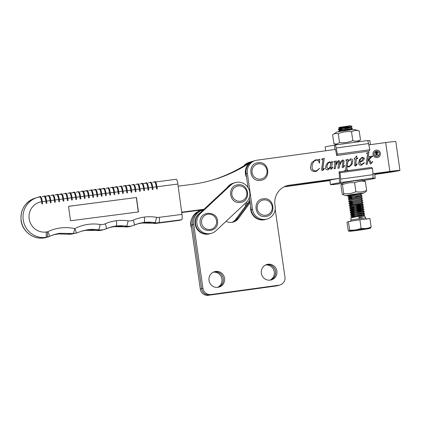 <?xml version="1.0" encoding="UTF-8"?>
<svg xmlns="http://www.w3.org/2000/svg" width="421" height="421" viewBox="0 0 421 421"><rect width="100%" height="100%" fill="white"/><g stroke="black" fill="none" stroke-linecap="round" stroke-linejoin="round"><path stroke-width="0.63" d="M203.538 209.711L181.756 212.537M211.337 180.383A145.871 142.682 73.8 0 0 247.89 163.332A11.672 11.414 -106.2 0 1 251.174 161.759L253.505 161.08A11.672 11.414 -106.2 0 1 253.516 161.08M204.001 209.274L181.704 212.168M243.764 165.937A11.672 11.414 -106.2 0 1 249.285 162.311L250.595 161.927A11.672 11.414 -106.2 0 0 246.059 164.516A11.672 11.414 -106.2 0 1 250.595 161.927L251.169 161.759A11.672 11.414 -106.2 0 0 247.89 163.332L250.221 162.653A11.672 11.414 -106.2 0 1 253.505 161.08L255.4 160.533A11.672 11.414 -106.2 0 1 256.999 160.19L335.505 149.434M250.221 162.653A145.871 142.682 -106.2 0 1 212.505 180.046A145.871 142.682 -106.2 0 1 191.497 184.435L178.157 186.166M356.913 230.461A10.714 0.321 171.8 0 0 370.401 228.235A10.714 0.321 171.8 0 0 362.713 229.008A10.714 0.321 171.8 0 0 349.23 231.271A10.714 0.321 171.8 0 0 356.913 230.461M349.23 231.271L348.214 230.645L346.999 222.146L348.42 221.567L359.887 219.773L361.102 228.271L362.913 228.492C365.754 228.724 368.501 228.245 371.154 227.056L370.401 228.235M338.763 128.005L339.242 127.363L350.788 125.705L338.763 128.005L350.235 126.953M347.814 126.289L343.247 126.958M362.318 217.304L359.039 217.978L358.781 216.173L350.814 217.967L351.04 219.946L365.481 217.873L365.339 216.873M359.887 219.773L369.938 218.557L371.154 227.056M348.798 231.14L349.635 230.061C353.577 230.498 357.403 229.898 361.102 228.271M348.42 221.567L349.635 230.061M353.103 206.043L361.902 205.29L363.339 204.169L361.644 203.485L363.081 202.364L349.114 205.274L352.587 205.274L363.339 204.164L349.372 207.079L352.845 207.074L363.602 205.969L349.63 208.884L353.103 208.879L363.86 207.774L349.888 210.689L353.361 210.684L364.118 209.579L350.188 212.437L353.619 212.489L364.375 211.384L350.446 214.242L353.882 214.294L364.633 213.184L350.704 216.047L354.14 216.099L364.891 214.989L358.781 216.173M358.745 216.084L350.967 217.852L352.398 216.72L354.656 216.868M351.735 129.794L351.046 129.521L352.477 128.394L350.782 127.71L352.098 126.684L350.425 126.921L351.688 126.379L350.525 125.911L339.726 128.321L342.394 128.442L350.782 127.71L339.984 130.126L342.652 130.247L351.04 129.515L345.462 130.621M348.672 126.305L347.857 126.332M350.425 126.921L338.289 129.447L342.126 129.468M352.477 128.394L342.078 130.305L338.547 131.252L340.305 131.415M347.878 196.318L349.572 196.996L352.224 196.996L360.613 196.27L362.049 195.144L360.355 194.47L361.786 193.344L347.862 196.202L351.698 196.218M362.049 195.144L348.12 198.007L351.956 198.023M363.081 202.359L361.386 201.685L362.823 200.559L361.129 199.886L362.565 198.754L360.871 198.075L362.307 196.949L348.377 199.812L350.093 200.606M362.565 198.754L348.635 201.612L352.472 201.633M362.823 200.559L348.893 203.417L352.735 203.432M365.149 216.794L363.455 216.12L364.891 214.989L363.197 214.315L364.633 213.189L362.939 212.51L364.375 211.384L362.681 210.7L364.118 209.579L362.423 208.9L363.86 207.774L362.165 207.095L363.602 205.969L361.907 205.29L351.109 207.7L353.777 207.821L362.165 207.095L351.367 209.505L354.035 209.626L362.423 208.9L351.624 211.31L354.293 211.431L362.681 210.7L351.882 213.11L354.14 213.263M349.483 194.97L351.551 195.223M360.355 194.47L352.282 196.086L349.556 196.875L348.12 198.007M362.307 196.949L360.613 196.27L349.814 198.68L352.072 198.828M360.871 198.08L352.803 199.696L350.072 200.485L348.635 201.612M361.129 199.886L350.33 202.29L352.587 202.438M361.386 201.685L350.588 204.09L352.845 204.243M361.644 203.49L353.577 205.106L350.867 206.016L349.172 205.337M362.939 212.51L352.14 214.915L354.398 215.068M363.197 214.315L352.398 216.72M363.455 216.12L359.176 216.962M347.809 126.289L350.525 125.916M61.876 194.113A5.105 1.047 -97.4 0 1 63.55 198.875L63.855 201.043L63.139 201.138L62.845 198.97L59.303 199.428L59.608 201.596L58.893 201.691L59.608 201.596M59.598 201.591L59.303 199.428A5.105 1.047 82.6 0 0 57.63 194.665M67.813 200.522L68.102 200.491L67.797 198.328L68.102 200.491L67.386 200.585L67.813 200.522M75.88 199.486L76.596 199.391L75.88 199.486L75.585 197.317L72.054 197.775L72.349 199.938L71.633 200.038L71.338 197.87L67.807 198.328A5.105 1.047 82.6 0 0 66.123 193.56M50.825 202.722L50.399 202.79L50.825 202.722M51.104 202.696L50.809 200.533L51.115 202.696M54.646 202.238L55.361 202.143L54.646 202.238L54.351 200.075L50.82 200.533A5.105 1.047 82.6 0 0 49.136 195.765M53.383 195.212A5.105 1.047 -97.4 0 1 55.056 199.975L55.351 202.143L55.067 199.975L54.351 200.075A5.105 1.047 82.6 0 0 52.672 195.307A5.105 1.047 82.6 0 0 52.641 195.312L52.672 195.307M50.399 202.79L50.104 200.622L46.573 201.08L46.868 203.248L46.152 203.343L45.857 201.175L42.326 201.633M42.61 203.801L41.905 203.89L42.621 203.796L42.316 201.633L42.621 203.796M84.8 198.317L85.089 198.286L84.789 196.123L85.089 198.286L84.374 198.38L84.8 198.317M92.867 197.281L93.583 197.186L92.867 197.281L92.573 195.112L89.041 195.57L89.336 197.738L88.621 197.833L88.326 195.665L84.505 196.149L84.079 196.218L84.374 198.38M82.405 191.45A5.105 1.047 -97.4 0 0 82.369 191.455L82.405 191.45A5.105 1.047 -97.4 0 1 84.079 196.218L80.548 196.675L80.843 198.838L80.127 198.933L79.832 196.765L76.29 197.228L76.59 199.391L76.301 197.223L75.585 197.317A5.105 1.047 -97.4 0 0 73.907 192.55A5.105 1.047 -97.4 0 0 73.875 192.56A0.363 0.358 -106.2 0 1 74.18 192.15M118.354 193.976L119.064 193.881L118.354 193.976L118.054 191.808L114.523 192.265L114.817 194.434L114.102 194.528L113.807 192.36L110.27 192.818L110.565 194.986L110.27 192.818A5.105 1.047 82.6 0 0 108.592 188.05M110.286 195.012L109.855 195.076L110.286 195.012M119.064 193.881L118.764 191.718L119.064 193.881M122.6 193.423L123.311 193.328L122.6 193.423L122.3 191.255L118.769 191.713A5.105 1.047 82.6 0 0 117.085 186.95M126.847 192.876L127.563 192.776L126.847 192.876L126.547 190.708L123.016 191.16L123.306 193.328L123.016 191.16A5.105 1.047 -97.4 0 0 121.332 186.398M101.787 196.112L102.077 196.086L101.777 193.918L102.077 196.086L101.361 196.181L101.787 196.112M104.345 188.603A5.105 1.047 -97.4 0 1 106.024 193.365L106.324 195.533L105.608 195.628L105.313 193.46L101.782 193.918A5.105 1.047 82.6 0 0 100.098 189.155M101.361 196.181L101.066 194.013L97.535 194.47L97.83 196.633L97.114 196.728L96.819 194.565L93.283 195.023L93.583 197.186M93.578 197.186L93.283 195.023A5.105 1.047 82.6 0 0 91.604 190.255M136.046 191.681L135.341 191.771L136.057 191.676L135.751 189.513L136.057 191.676M143.835 190.671L144.55 190.576L143.835 190.671L143.54 188.503L140.004 188.961L140.304 191.123L139.588 191.218L139.293 189.055L135.757 189.513A5.105 1.047 82.6 0 0 134.078 184.745M135.341 191.771L135.046 189.603L131.51 190.06L131.81 192.229L131.094 192.323L130.794 190.155L127.258 190.613L127.552 192.776L127.263 190.613L126.547 190.708A5.105 1.047 -97.4 0 0 124.874 185.94A5.105 1.047 -97.4 0 0 124.842 185.945A0.363 0.358 -106.2 0 1 125.148 185.54M129.826 185.298A5.105 1.047 -97.4 0 1 131.505 190.06L131.799 192.223M146.108 183.182L142.808 183.614L146.076 183.193A5.105 1.047 82.6 0 1 146.108 183.182A5.105 1.047 82.6 0 1 147.787 187.95L148.502 187.855L148.797 190.024L148.081 190.118L147.787 187.95L144.245 188.413L144.54 190.571M152.755 189.503L153.044 189.471L152.749 187.303L153.044 189.471L152.328 189.566L152.755 189.503M155.312 181.993A5.105 1.047 -97.4 0 1 156.986 186.756L157.291 188.924L156.575 189.018L156.28 186.85L152.749 187.308M63.845 201.043L63.139 201.138M56.919 194.755A5.105 1.047 -97.4 0 0 56.888 194.76L56.919 194.755A5.105 1.047 -97.4 0 1 58.598 199.522L58.893 201.691M44.889 196.318A5.105 1.047 -97.4 0 1 46.563 201.08L46.868 203.248L46.152 203.343M40.642 196.865A5.105 1.047 82.6 0 1 42.316 201.627L41.611 201.727A15.314 14.982 73.8 0 0 29.165 218.778A15.314 14.982 73.8 0 0 46.099 232.018A5.105 1.047 82.6 0 1 45.768 237.37A20.424 19.976 -106.2 0 1 23.192 219.715A20.424 19.976 -106.2 0 1 37.311 197.533L39.9 196.97C40.558 197.086 41.126 198.67 41.611 201.727L41.905 203.89M176.194 179.283L155.549 181.961L176.157 179.288A5.105 1.047 82.6 0 1 176.194 179.283A5.105 1.047 82.6 0 1 177.867 184.051L182.004 214.384A5.105 1.047 82.6 0 1 181.677 219.736L158.854 222.698A14.588 14.267 -106.2 0 1 154.733 222.625A37.79 36.964 73.8 0 0 144.014 222.43L141.977 223.019A37.79 36.964 -106.2 0 1 152.691 223.214L154.733 222.625A5.105 0.958 -80.5 0 0 156.507 217.299A9.483 9.273 73.8 0 0 159.185 217.347L182.004 214.384M157.28 188.924L156.575 189.018M150.355 182.635A5.105 1.047 -97.4 0 0 150.323 182.64L150.355 182.635A5.105 1.047 -97.4 0 1 152.034 187.403L152.328 189.566M146.382 182.782A0.363 0.358 73.8 0 0 146.329 182.793C146.829 183.014 147.287 181.688 148.502 187.855L148.797 190.024L148.081 190.118M138.325 184.193A5.105 1.047 -97.4 0 1 139.998 188.955L140.304 191.123L139.588 191.218M131.799 192.229L131.094 192.323M114.812 194.434L114.102 194.528M107.887 188.145A5.105 1.047 -97.4 0 0 107.855 188.15L107.887 188.145A5.105 1.047 -97.4 0 1 109.56 192.913L109.855 195.076M106.024 193.371L106.324 195.533L105.608 195.628M95.851 189.703A5.105 1.047 -97.4 0 1 97.53 194.465L97.83 196.633L97.114 196.728M87.358 190.808A5.105 1.047 -97.4 0 1 89.031 195.57L89.336 197.738L88.621 197.833M80.537 196.675L80.843 198.838L80.127 198.933M72.344 199.943L71.633 200.038M65.413 193.655A5.105 1.047 -97.4 0 0 65.381 193.66L65.413 193.655A5.105 1.047 -97.4 0 1 67.092 198.417L67.386 200.585M138.451 211.952L70.496 220.767L68.528 206.322L136.483 197.502L138.451 211.952M61.166 194.202L57.866 194.634L61.134 194.213A5.105 1.047 82.6 0 1 61.166 194.202A5.105 1.047 82.6 0 1 62.845 198.97L63.56 198.875L63.855 201.043M69.66 193.102L69.628 193.107A5.105 1.047 82.6 0 1 69.66 193.102A5.105 1.047 82.6 0 1 71.338 197.87L72.054 197.775A5.105 1.047 -97.4 0 0 70.37 193.013M46.51 196.107A0.363 0.358 -106.2 0 1 46.605 196.06L48.647 195.47C49.383 195.007 50.11 196.696 50.82 200.528L50.104 200.622A5.105 1.047 -97.4 0 0 48.426 195.854A5.105 1.047 -97.4 0 0 48.394 195.865A0.363 0.358 -106.2 0 1 48.699 195.455M44.147 196.412A5.105 1.047 82.6 0 1 44.179 196.407A5.105 1.047 82.6 0 1 45.857 201.175L46.573 201.08C45.357 194.907 44.9 196.239 44.4 196.018A0.363 0.358 73.8 0 0 44.147 196.412L44.179 196.407M83.111 191.355A5.105 1.047 82.6 0 1 84.784 196.118M86.615 190.908A5.105 1.047 82.6 0 1 86.652 190.897A5.105 1.047 82.6 0 1 88.326 195.665L89.041 195.57C87.831 189.397 87.368 190.729 86.868 190.508A0.363 0.358 73.8 0 0 86.615 190.902L83.347 191.329L86.652 190.897M78.153 192.002L78.122 192.008A5.105 1.047 82.6 0 1 78.153 192.002A5.105 1.047 82.6 0 1 79.832 196.765L80.548 196.67A5.105 1.047 -97.4 0 0 78.864 191.908M88.978 190.597A0.363 0.358 -106.2 0 1 89.078 190.55L91.115 189.96C91.857 189.497 92.578 191.187 93.288 195.018L92.573 195.112A5.105 1.047 -97.4 0 0 90.899 190.35A5.105 1.047 -97.4 0 0 90.862 190.355A0.363 0.358 -106.2 0 1 91.168 189.945M74.617 192.46A5.105 1.047 82.6 0 1 76.29 197.223M112.133 187.592L112.102 187.598A5.105 1.047 82.6 0 1 112.133 187.592A5.105 1.047 82.6 0 1 113.807 192.36L114.523 192.265A5.105 1.047 -97.4 0 0 112.839 187.503M114.465 187.292A0.363 0.358 -106.2 0 1 114.559 187.245L116.601 186.65C117.338 186.193 118.064 187.882 118.769 191.713L118.054 191.808A5.105 1.047 -97.4 0 0 116.38 187.04A5.105 1.047 -97.4 0 0 116.349 187.05A0.363 0.358 -106.2 0 1 116.649 186.64M120.595 186.498A5.105 1.047 82.6 0 1 120.627 186.492A5.105 1.047 82.6 0 1 122.3 191.255L123.016 191.16C121.806 184.993 121.343 186.319 120.848 186.103A0.363 0.358 73.8 0 0 120.595 186.492L120.627 186.492M103.64 188.692L100.335 189.124L103.603 188.703A5.105 1.047 82.6 0 1 103.64 188.692A5.105 1.047 82.6 0 1 105.313 193.46L106.029 193.365C104.818 187.198 104.355 188.524 103.855 188.303A0.363 0.358 73.8 0 0 103.603 188.697M97.477 189.492A0.363 0.358 -106.2 0 1 97.572 189.45L99.609 188.855C100.351 188.398 101.072 190.087 101.782 193.918L101.066 194.013A5.105 1.047 -97.4 0 0 99.393 189.245A5.105 1.047 -97.4 0 0 99.356 189.25A0.363 0.358 -106.2 0 1 99.661 188.845M95.109 189.803A5.105 1.047 82.6 0 1 95.146 189.797A5.105 1.047 82.6 0 1 96.819 194.565L97.535 194.47C96.325 188.298 95.862 189.624 95.362 189.408A0.363 0.358 73.8 0 0 95.109 189.803L91.846 190.229M137.583 184.293A5.105 1.047 82.6 0 1 137.614 184.287A5.105 1.047 82.6 0 1 139.293 189.055L140.004 188.961C138.793 182.788 138.335 184.114 137.835 183.898A0.363 0.358 73.8 0 0 137.583 184.293L137.614 184.287M131.452 185.087A0.363 0.358 -106.2 0 1 131.547 185.04L133.589 184.451C134.325 183.993 135.052 185.677 135.757 189.508L135.046 189.603A5.105 1.047 -97.4 0 0 133.368 184.84A5.105 1.047 -97.4 0 0 133.336 184.845A0.363 0.358 -106.2 0 1 133.641 184.435M142.572 183.645A5.105 1.047 82.6 0 1 144.245 188.408L143.54 188.503A5.105 1.047 -97.4 0 0 141.861 183.735A5.105 1.047 -97.4 0 0 141.83 183.74A0.363 0.358 -106.2 0 1 142.135 183.335M129.089 185.398A5.105 1.047 82.6 0 1 129.121 185.387A5.105 1.047 82.6 0 1 130.794 190.155L131.51 190.06C130.299 183.888 129.842 185.219 129.342 184.998A0.363 0.358 73.8 0 0 129.089 185.393L125.821 185.819L129.121 185.387M125.579 185.845A5.105 1.047 82.6 0 1 127.258 190.608M148.492 187.855A5.105 1.047 -97.4 0 0 146.818 183.093M151.065 182.54A5.105 1.047 82.6 0 1 152.739 187.303L148.502 187.861M154.602 182.083L154.57 182.088A5.105 1.047 82.6 0 1 154.602 182.083A5.105 1.047 82.6 0 1 156.28 186.85L156.996 186.756L157.291 188.924M156.749 223.298A5.105 1.047 -97.4 0 0 156.78 223.298L152.602 223.219A5.105 0.958 -80.5 0 0 152.691 223.214A14.588 14.267 73.8 0 0 156.817 223.293L179.635 220.33L181.677 219.736M81.595 231.14L86.052 230.276A37.79 36.964 -106.2 0 1 96.346 230.398L98.382 229.808A37.79 36.964 73.8 0 0 88.089 229.682L82.679 230.803L76.285 233.092L73.149 233.497L60.129 233.313A37.79 36.964 73.8 0 0 54.641 234.455A37.79 36.964 73.8 0 0 49.068 236.586A7.294 7.136 -106.2 0 1 46.941 237.218L43.731 237.96A5.105 1.047 82.6 0 1 43.7 237.97L44.868 237.818A5.105 1.047 82.6 0 1 44.837 237.818M59.992 233.713L53.63 234.765A37.79 36.964 -106.2 0 1 58.087 233.902L70.412 234.292L76.285 233.092A5.105 1.042 62.5 0 0 74.775 228.629A42.895 41.958 -106.2 0 1 100.098 224.472A9.483 9.273 73.8 0 0 105.145 223.819A42.895 41.958 -106.2 0 1 116.38 220.704A5.105 1.047 82.5 0 1 116.054 226.056L114.017 226.651A37.79 36.964 -106.2 0 1 124.306 226.772L126.342 226.182A37.79 36.964 73.8 0 0 116.054 226.056A5.105 4.994 -106.2 0 1 116.049 226.056A37.79 36.964 73.8 0 0 110.56 227.198A37.79 36.964 73.8 0 0 106.145 228.798A14.588 14.267 -106.2 0 1 104.44 229.419A14.588 14.267 -106.2 0 1 98.382 229.808A5.105 0.963 98.8 0 0 100.098 224.472M113.97 226.656L109.549 227.508A37.79 36.964 -106.2 0 1 114.007 226.651L116.043 226.056A5.105 1.047 82.7 0 0 116.38 220.704A42.895 41.958 -106.2 0 1 128.058 220.846A9.483 9.273 73.8 0 0 133.104 220.188A42.895 41.958 -106.2 0 1 144.34 217.078A5.105 1.047 82.5 0 1 144.014 222.43A37.79 36.964 73.8 0 0 138.52 223.572A37.79 36.964 73.8 0 0 134.157 225.151M73.149 233.497A5.105 0.937 -77.4 0 0 74.775 228.629A42.895 41.958 -106.2 0 0 47.91 231.676A5.105 1.047 64.3 0 1 49.104 236.576A5.105 1.047 64.3 0 1 49.068 236.586M156.507 217.299A42.895 41.958 -106.2 0 0 144.34 217.078A5.105 1.047 82.7 0 1 144.003 222.43A5.105 4.994 -106.2 0 1 144.008 222.43L141.966 223.025A5.105 4.994 73.8 0 0 141.972 223.019A5.105 4.994 73.8 0 0 141.977 223.019M68.534 206.343L136.483 197.502M136.336 197.544L138.304 211.968M227.166 187.64A11.672 11.414 -106.2 0 1 233.318 183.172L235.213 182.619A11.672 11.414 -106.2 0 1 246.248 202.454L215.978 230.729A11.672 11.414 -106.2 0 1 199.817 229.924A11.672 11.414 -106.2 0 1 200.417 213.468L230.687 185.198A11.672 11.414 -106.2 0 1 235.213 182.619M227.098 188.55A11.672 11.414 -106.2 0 1 233.902 183.003A11.672 11.414 -106.2 0 0 229.377 185.577L230.687 185.198M375.937 151.35A2.626 2.568 73.8 0 0 375.906 151.355A2.626 2.568 73.8 0 0 374.095 154.228A2.626 2.568 73.8 0 0 377.4 156.391M379.242 153.512A2.626 2.568 73.8 0 0 375.969 151.339A2.626 2.568 73.8 0 0 374.153 154.207A2.626 2.568 73.8 0 0 377.432 156.38A2.626 2.568 73.8 0 0 379.242 153.512M373.022 154.365A3.794 3.71 73.8 0 0 377.758 157.501A3.794 3.71 73.8 0 0 380.373 153.355A3.794 3.71 73.8 0 0 375.643 150.218A3.794 3.71 73.8 0 0 373.022 154.365M377.726 157.512A3.794 3.71 73.8 0 0 380.316 153.376A3.794 3.71 73.8 0 0 375.611 150.229M372.943 173.741L389.841 171.426A15.477 0.458 -8.2 0 1 399.95 170.41A15.477 0.458 -8.2 0 1 383.72 173.205L374.727 174.436M329.922 180.572L284.096 186.85M245.285 203.359L245.648 205.895M246.485 202.227L246.79 204.343M384.957 172.294L385.031 172.82L374.695 174.236M329.896 180.377L284.675 186.571M389.841 171.426L385.699 142.561L368.828 144.871M385.699 142.561A15.477 0.458 -8.2 0 1 395.814 141.545L399.95 170.41M339.194 178.362L289.427 185.182A17.503 17.124 73.8 0 0 287.022 185.693A17.503 17.124 73.8 0 0 274.939 204.827L275.145 206.269A11.672 11.414 -106.2 0 1 267.088 219.025A11.672 11.414 -106.2 0 1 252.516 209.369L247.343 173.289A11.672 11.414 -106.2 0 1 255.4 160.533M385.031 172.82A9.03 0.268 171.8 0 0 393.567 171.326A9.03 0.268 171.8 0 0 388.525 171.805L374.137 173.778M334.021 179.272L289.427 185.182M372.764 156.37L370.985 157.375L369.396 159.196L370.933 162.716L371.301 162.916L372.411 161.496L372.727 161.675L370.79 163.937L370.233 163.78L368.622 160.091L367.649 161.201L367.228 164.269L366.123 164.416L367.586 153.749L366.886 153.123L366.238 153.297L368.901 152.139L367.759 160.422L370.191 157.396L370.285 157.033L369.228 156.854L369.27 156.533L372.801 156.049L372.39 156.459M369.27 156.538L372.743 156.065L369.338 159.217L370.875 162.738L371.622 162.716M366.886 153.123L366.238 153.297M356.498 156.059L356.85 156.012L356.54 158.275L357.761 158.107L357.824 158.575L356.476 158.759L355.619 165.058L355.85 165.29L356.929 163.848L357.224 164.016L356.14 165.663L355.34 166.053L354.487 165.39L355.208 158.933L353.993 159.101L356.498 156.059M356.476 158.759L355.561 165.074L355.792 165.306L356.298 164.964M342.483 160.996L341.747 161.459L339.879 164.732L339.026 168.132L337.921 168.284L338.773 161.948L338.395 161.553L337.831 161.832L335.795 165.59L335.216 168.653L334.111 168.805L334.995 162.253L334.342 161.853L333.764 162.032L333.774 161.711L336.263 160.896L335.816 164.737L336.732 162.606L338.016 160.922L338.879 160.538L339.957 161.359L339.579 164.616L341.71 160.722L342.994 159.969L344.052 160.959L343.289 166.527L343.531 166.742L344.557 165.479L344.846 165.616L342.857 167.763L342.105 167.216L342.899 161.701L342.741 161.08L342.315 161.038M338.631 160.59L339.957 161.359M342.72 160.033L344.052 160.959M338.395 161.553L337.774 161.853L335.795 165.59M334.342 161.853L333.764 162.032M321.665 159.085L324.244 158.259L322.723 169.342L323.039 169.595L324.096 168.237L324.438 168.442L323.233 170.142L322.365 170.573L321.544 170.005L322.944 159.612L321.712 159.396L321.665 159.085M324.186 158.275L322.665 169.358L323.354 169.405M322.26 159.264L321.712 159.396M315.392 159.859L318.713 159.817L319.828 159.18L319.45 163.038L319.144 163.08L318.976 162.122C318.65 160.675 317.771 160.012 316.329 160.138L313.945 161.285L312.224 164.49L312.035 167.716C312.44 169.91 313.719 170.942 315.876 170.826L316.597 170.673L319.597 168.411L316.382 171.321L315.424 171.521C312.666 171.763 310.972 170.516 310.335 167.784L311.445 162.853L315.424 159.848L318.892 159.775M331.343 161.885L332.469 161.417L331.527 168.289L331.764 168.532L332.532 167.321L332.832 167.484L331.195 169.363L330.49 168.774L330.622 166.979L328.785 169.274L327.475 169.874C326.417 169.863 325.807 169.316 325.633 168.226C325.533 166.058 326.264 164.232 327.833 162.753L329.611 161.806L331.201 162.874L331.343 161.885M327.833 169.795L327.475 169.874M329.29 161.869L331.201 162.874M344.41 170.726C345.325 170.573 345.773 170 345.752 169L346.841 160.654L345.641 160.085L348.167 159.264L347.893 161.269L350.735 158.912C351.93 158.912 352.635 159.522 352.851 160.748L352.009 164.4L349.256 166.842L347.141 166.769L346.778 169.805L348.083 170.221L348.056 170.542L344.373 171.047L344.794 170.637M350.335 159.001L350.677 158.928C351.872 158.928 352.577 159.538 352.793 160.764L352.851 160.748M362.002 157.412L362.492 157.312L364.254 158.291L363.933 159.67L362.165 161.259L359.829 162.117L359.918 162.769C360.16 163.78 360.786 164.264 361.802 164.227L364.233 162.59L364.423 162.811L361.239 165.248C359.797 165.316 358.929 164.611 358.634 163.132L359.381 159.664L362.028 157.401L362.549 157.291L364.312 158.27L363.997 159.654L362.223 161.243L359.887 162.101L359.981 162.753C360.218 163.764 360.844 164.248 361.86 164.211L362.197 164.143M360.297 161.985L359.829 162.117M361.681 165.148L361.239 165.248M248.022 187.54L246.032 173.668A11.672 11.414 -106.2 0 1 254.089 160.911A11.672 11.414 -106.2 0 0 246.011 173.51M286.369 185.898A17.503 17.124 -106.2 0 1 288.117 185.561M250.753 206.606A11.672 11.414 -106.2 0 0 265.341 219.536L265.777 219.404A11.672 11.414 -106.2 0 1 251.205 209.753L252.516 209.369M249.421 197.302L251.205 209.753M319.518 159.233L319.828 159.18M319.771 159.196L319.392 163.048M315.65 160.28L313.945 161.285M313.887 161.301L312.224 164.49M312.166 164.506L312.035 167.716M311.977 167.737C312.382 169.926 313.661 170.963 315.818 170.842L315.876 170.826M315.818 170.842L316.566 170.684M319.213 168.474L319.597 168.411M319.539 168.432L316.35 171.326M322.981 169.61L323.296 169.426L322.981 169.61M324.075 168.274L324.438 168.442M324.38 168.458L323.233 170.142M323.175 170.158L322.307 170.589M322.202 159.28L321.655 159.417L322.202 159.28M332.411 161.438L331.553 168.063M332.516 167.363L332.832 167.484M332.774 167.5L331.138 169.379M328.785 169.274L330.622 166.979M328.727 169.289L327.417 169.889M329.264 161.88L329.554 161.822M329.606 162.29L328.506 162.943C327.338 164.332 326.807 165.948 326.906 167.779L328.338 168.789M329.422 162.332L328.564 162.927C327.396 164.316 326.864 165.927 326.964 167.763L328.306 168.795M328.075 168.847L330.043 167.226L330.917 163.448L329.669 162.274M336.205 160.911L335.816 164.737M339.9 161.375L339.579 164.616M343.994 160.975L344.025 161.99M343.968 162.006L343.289 166.527M344.536 165.516L344.846 165.616M344.788 165.637L342.799 167.779M342.426 161.011L341.747 161.459M341.689 161.475L339.879 164.732M339.821 164.753L338.968 168.147M338.337 161.569L337.774 161.853L338.337 161.569M335.737 165.606L335.158 168.668M334.285 161.869L333.7 162.048L334.285 161.869M348.109 159.28L347.893 161.269M350.304 159.006L350.677 158.928M352.793 160.764L351.956 164.406L349.225 166.853M346.778 169.805L347.141 166.769M346.72 169.826L348.083 170.221M348.025 170.237L347.999 170.547M344.41 170.731L344.762 170.647M349.946 159.838L350.24 159.775C348.656 160.448 347.772 161.706 347.583 163.543L347.241 166.048L348.967 166.437M350.183 159.791C348.599 160.469 347.714 161.727 347.525 163.564L347.183 166.063L348.935 166.442M348.683 166.5L348.741 166.484C350.83 165.364 351.745 163.522 351.482 160.964L350.24 159.775M356.492 156.07L356.85 156.012M356.792 156.028L356.54 158.275M356.482 158.291L357.761 158.107M357.703 158.128L357.766 158.585M355.792 165.306L356.24 164.985L355.792 165.306M356.908 163.885L357.224 164.016M357.166 164.037L356.14 165.663M356.082 165.679L355.282 166.069M361.802 164.227L362.165 164.148M364.365 162.827L361.181 165.264M362.297 157.812C360.713 158.512 359.887 159.791 359.813 161.643L360.15 161.548M362.092 157.859L362.355 157.796C360.771 158.496 359.944 159.775 359.871 161.627L360.118 161.559M359.813 161.643L361.665 160.911L363.249 158.438L362.355 157.796M368.843 152.16L367.759 160.422M371.243 162.932L371.564 162.732L371.243 162.932M372.396 161.532L372.727 161.675M372.669 161.69L370.733 163.953M367.649 161.201L368.622 160.091M367.591 161.217L367.175 164.274M366.823 153.144L366.181 153.312L366.823 153.144M375.832 152.397L375.948 153.602L377.484 152.765L375.832 152.397L376.006 153.581L376.979 153.439M376.584 153.518L376.948 153.444M375.469 152.081L376.906 151.934L377.742 152.744L376.642 153.875L378.216 155.328L377.832 155.381L376.311 153.912L376 153.965L376.232 155.602M376.642 153.875L378.153 155.338M376.058 153.949L376.295 155.591L375.979 155.638L375.469 152.07L376.963 151.918L377.8 152.723L377.069 153.786M224.567 278.323A8.025 7.846 -106.2 0 1 219.025 287.096A8.025 7.846 -106.2 0 1 209.011 280.46A8.025 7.846 -106.2 0 1 214.547 271.687A8.025 7.846 -106.2 0 1 224.567 278.323M223.256 278.702A8.025 7.846 -106.2 0 1 218.362 287.259A8.025 7.846 -106.2 0 0 213.905 271.908A8.025 7.846 -106.2 0 1 223.256 278.702M276.892 271.124A8.025 7.846 -106.2 0 1 271.35 279.897A8.025 7.846 -106.2 0 1 261.336 273.261A8.025 7.846 -106.2 0 1 266.872 264.488A8.025 7.846 -106.2 0 1 276.892 271.124M275.581 271.503A8.025 7.846 -106.2 0 1 270.687 280.054A8.025 7.846 -106.2 0 0 266.225 264.709A8.025 7.846 -106.2 0 1 275.581 271.503M275.192 209.248L284.949 277.002A7.294 7.136 -106.2 0 1 279.912 284.98L277.292 285.743A7.294 7.136 -106.2 0 1 276.297 285.954L208.416 295.295A7.294 7.136 -106.2 0 1 200.307 289.053L191.102 225.119A13.13 12.84 -106.2 0 1 200.164 210.758L201.475 210.379A13.13 12.84 -106.2 0 0 192.413 224.735L201.617 288.669A7.294 7.136 -106.2 0 0 209.726 294.916L277.607 285.575A7.294 7.136 -106.2 0 0 278.602 285.359A7.294 7.136 -106.2 0 1 277.607 285.575L209.726 294.916A7.294 7.136 -106.2 0 1 201.617 288.669L192.413 224.735A13.13 12.84 -106.2 0 1 201.475 210.379L202.785 210A13.13 12.84 -106.2 0 1 203.401 209.837M231.997 222.33A10.209 9.988 73.8 0 0 235.897 219.167L237.207 218.783A10.209 9.988 73.8 0 1 232.671 222.204A10.209 9.988 73.8 0 0 237.207 218.783L250.006 201.37L237.207 218.783L238.518 218.404L250.174 202.543M279.912 284.98A7.294 7.136 -106.2 0 1 278.918 285.191L211.037 294.532A7.294 7.136 -106.2 0 1 202.927 288.29L193.723 224.356A13.13 12.84 -106.2 0 1 202.785 210M226.051 221.32A10.209 9.988 73.8 0 0 238.518 218.404M213.273 272.187A8.025 7.846 -106.2 0 1 217.683 287.359M265.598 264.988A8.025 7.846 -106.2 0 1 270.008 280.16M235.897 219.167L249.132 201.154A13.13 12.84 -106.2 0 1 249.848 200.27M191.56 228.314A11.672 11.414 -106.2 0 1 191.681 218.904M198.391 211.426L199.691 210.211M199.928 210.832L200.743 210.074M202.212 211.789A11.672 11.414 -106.2 0 0 195.555 223.872A11.672 11.414 -106.2 0 0 210.142 233.681L209.705 233.813A11.672 11.414 -106.2 0 1 200.375 212.663M267.088 219.025L265.777 219.404A11.672 11.414 -106.2 0 1 251.184 209.595M211.458 233.302L210.142 233.681A11.672 11.414 -106.2 0 1 199.107 213.847L229.377 185.577M246.574 177.451A11.672 11.414 -106.2 0 1 253.505 161.08M370.454 144.645L369.88 140.651A22.608 0.674 171.8 0 0 367.512 140.688M334.9 145.035A4.378 0.9 82.2 0 1 336.179 148.003L337.416 154.181L336.732 155.544L369.122 151.107L369.801 149.744L368.564 143.566A4.378 0.9 -97.8 0 0 367.286 140.598L334.9 145.035A4.378 0.9 82.2 0 0 334.874 145.04L334.348 145.192A22.608 0.674 171.8 0 0 325.117 147.066L325.654 150.786M367.286 140.598A4.378 0.9 -97.8 0 0 367.259 140.603L334.927 145.035M369.801 149.744L337.416 154.181M336.732 155.544L335.495 149.371L335.058 149.497M334.969 149.508L334.348 145.192M339.526 142.598C344.078 143.051 348.504 142.403 352.809 140.656L351.53 131.731C346.978 131.278 342.547 131.92 338.242 133.673L339.526 142.598L336.605 144.056L333.921 143.766L337.121 144.729M338.242 133.673L335.084 133.478L333.479 134.22L336.674 132.136A9.067 0.268 -8.2 0 1 337.316 131.957A9.067 0.268 -8.2 0 1 347.051 130.399A9.067 0.268 -8.2 0 1 354.593 129.568L359.213 130.963C356.513 130.121 353.95 130.378 351.53 131.731M333.479 134.22L332.643 134.841L333.921 143.766M352.809 140.656C355.508 141.498 358.071 141.24 360.492 139.888L359.213 130.963M360.492 139.888L357.45 141.945M333.122 184.64A4.378 0.9 82.2 0 1 333.09 184.645L342.926 183.298L333.642 184.487A22.608 0.674 -8.2 0 1 330.501 184.593L329.88 180.262A22.608 0.674 -8.2 0 1 339.11 178.388L339.631 178.236L339.073 171.863L340.079 172.742L372.464 168.3L373.027 174.673A4.378 0.9 -97.8 0 1 372.643 178.13L372.117 178.283A22.608 0.674 -8.2 0 1 375.258 178.172A22.608 0.674 -8.2 0 1 374.801 178.383A22.608 0.674 -8.2 0 1 366.033 180.051L363.255 180.509M362.023 180.141A9.483 0.284 171.8 0 0 362.071 180.125A9.483 0.284 171.8 0 0 362.265 180.041A9.483 0.284 171.8 0 0 353.814 180.967A9.483 0.284 171.8 0 0 343.689 182.646A9.483 0.284 171.8 0 0 343.494 182.73A9.483 0.284 171.8 0 0 343.757 182.756M372.464 168.3L371.459 167.426L339.073 171.863M340.079 172.742L340.636 179.109A4.378 0.9 82.2 0 1 340.252 182.567L339.731 182.719A22.608 0.674 -8.2 0 0 330.501 184.593M372.948 173.831A22.608 0.674 -8.2 0 1 374.643 173.847L375.258 178.172M339.11 178.388L339.731 182.719M352.982 194.423L357.25 194.144M364.77 180.967L361.839 180.083A9.067 0.268 171.8 0 0 353.282 181.056A9.067 0.268 171.8 0 0 344.015 182.609A9.067 0.268 171.8 0 0 343.92 182.651L341.51 184.224L340.963 185.329L342.247 194.255L343.147 194.749L343.689 193.644C347.888 194.107 351.956 193.471 355.898 191.734C359.613 192.397 363.202 191.965 366.659 190.429L365.991 191.587M364.475 181.009L365.375 181.504C361.66 180.841 358.071 181.272 354.619 182.809C350.419 182.34 346.351 182.982 342.41 184.719L341.631 184.172M361.476 193.592A9.067 0.268 171.8 0 0 363.607 193.144A9.067 0.268 171.8 0 0 363.702 193.107A9.067 0.268 171.8 0 0 355.719 193.965A9.067 0.268 171.8 0 0 345.878 195.602A9.067 0.268 171.8 0 0 345.783 195.676A9.067 0.268 171.8 0 0 353.777 194.781M342.41 184.719L343.689 193.644M345.783 195.676L343.147 194.749M354.619 182.809L355.898 191.734M365.375 181.504L366.659 190.429M357.703 194.113L346.999 195.444L359.25 193.607M238.349 185.919A7.72 7.552 73.8 0 0 231.845 194.497A7.72 7.552 73.8 0 0 240.333 201.222A7.72 7.552 73.8 0 0 246.838 192.65A7.72 7.552 73.8 0 0 238.349 185.919M201.512 221.962A7.72 7.552 73.8 0 0 209.279 229.55A7.72 7.552 73.8 0 0 216.631 221.725A7.72 7.552 73.8 0 0 208.863 214.136A7.72 7.552 73.8 0 0 201.512 221.962M63.55 198.88L63.56 198.875C62.35 192.707 61.887 194.034 61.387 193.813A0.363 0.358 73.8 0 0 61.134 194.207M55.056 199.98L59.314 199.428C58.603 195.597 57.877 193.907 57.14 194.365A0.363 0.358 -106.2 0 1 57.193 194.355M63.56 198.88L67.807 198.323C67.097 194.491 66.376 192.807 65.634 193.265A0.363 0.358 -106.2 0 1 65.687 193.255M106.029 193.371L110.276 192.813C109.571 188.982 108.844 187.298 108.102 187.755A0.363 0.358 -106.2 0 1 108.155 187.745M156.986 186.756L156.996 186.756C155.781 180.583 155.323 181.914 154.823 181.693A0.363 0.358 73.8 0 0 154.57 182.088M43.7 237.97C33.064 239.623 22.245 231.161 21.05 220.357C20.361 209.369 25.102 201.959 35.275 198.128A20.424 19.976 73.8 0 0 21.155 220.309A20.424 19.976 73.8 0 0 43.731 237.96L46.941 237.218A5.105 1.047 82.6 0 0 47.273 231.866A2.189 2.142 73.8 0 0 47.91 231.676M46.099 232.018L47.273 231.866M177.867 184.051L156.996 186.756M73.907 192.55L70.607 192.981L73.875 192.56M48.426 195.854L45.126 196.286L48.394 195.865M35.275 198.128L37.311 197.533A20.424 19.976 -106.2 0 1 39.9 196.97A0.363 0.358 -106.2 0 1 40.206 196.56M113.081 187.471L116.349 187.05M179.604 220.336L156.78 223.298A5.105 1.047 -97.4 0 0 156.817 223.293L158.854 222.698A5.105 1.047 -97.4 0 0 159.185 217.347M152.602 223.219L141.94 223.03L137.509 223.883A37.79 36.964 -106.2 0 1 141.966 223.025M130.363 226.382L124.216 226.777A5.105 0.963 -81.2 0 0 124.306 226.772A14.588 14.267 73.8 0 0 130.363 226.382L132.399 225.793A14.588 14.267 -106.2 0 1 126.342 226.182A5.105 0.963 98.8 0 0 128.058 220.846M134.104 225.172A14.588 14.267 -106.2 0 1 132.399 225.793L134.131 225.161A5.105 1.052 66.3 0 1 134.104 225.172M102.403 230.013L96.256 230.408A5.105 0.963 -81.2 0 0 96.346 230.398A14.588 14.267 73.8 0 0 102.403 230.013L106.171 228.792A5.105 1.052 66.3 0 1 106.145 228.798M86.052 230.276L88.089 229.682M68.286 234.055L70.523 233.408M58.087 233.902L60.129 233.313M45.952 237.591L44.868 237.818A5.105 1.047 82.6 0 0 44.905 237.807A7.294 7.136 73.8 0 0 45.952 237.591L54.641 234.455M133.104 220.188A5.105 1.052 66.3 0 1 134.131 225.161L138.52 223.572M105.145 223.819A5.105 1.052 66.3 0 1 106.171 228.792L110.56 227.198M154.875 181.683A0.363 0.358 73.8 0 0 154.823 181.693L152.665 182.335M150.323 182.64A0.363 0.358 -106.2 0 1 150.576 182.246L148.418 182.882A0.363 0.358 -106.2 0 1 148.587 182.825M152.749 187.303C152.039 183.472 151.313 181.788 150.576 182.246A0.363 0.358 -106.2 0 1 150.629 182.235M144.171 183.435L146.329 182.793A0.363 0.358 73.8 0 0 146.076 183.188M127.352 185.582A0.363 0.358 73.8 0 0 127.205 185.635L129.342 184.998A0.363 0.358 73.8 0 1 129.394 184.987M137.888 183.888A0.363 0.358 73.8 0 0 137.835 183.898L135.678 184.54M95.414 189.397A0.363 0.358 73.8 0 0 95.362 189.408L93.209 190.05M103.908 188.292A0.363 0.358 73.8 0 0 103.855 188.303L101.703 188.945M120.901 186.093A0.363 0.358 73.8 0 0 120.848 186.103L118.69 186.74M107.85 188.15A0.363 0.358 -106.2 0 1 108.102 187.755L105.95 188.392A0.363 0.358 -106.2 0 1 106.118 188.334M112.402 187.192A0.363 0.358 73.8 0 0 112.097 187.598M76.39 192.192A0.363 0.358 73.8 0 0 76.238 192.25L78.374 191.613A0.363 0.358 73.8 0 0 78.122 192.002M78.427 191.602A0.363 0.358 73.8 0 0 78.374 191.613C78.874 191.829 79.337 190.502 80.548 196.67M86.921 190.497A0.363 0.358 73.8 0 0 86.868 190.508L84.716 191.15M82.369 191.455A0.363 0.358 -106.2 0 1 82.674 191.05M37.879 197.381A0.363 0.358 -106.2 0 1 38.164 197.149M44.452 196.007A0.363 0.358 73.8 0 0 44.4 196.018L42.242 196.66M52.946 194.907A0.363 0.358 73.8 0 0 52.641 195.312M69.933 192.702A0.363 0.358 73.8 0 0 69.628 193.107M65.381 193.66A0.363 0.358 -106.2 0 1 65.634 193.265L63.476 193.902M56.888 194.76A0.363 0.358 -106.2 0 1 57.14 194.365L54.983 195.007A0.363 0.358 -106.2 0 1 55.156 194.949M61.44 193.802A0.363 0.358 73.8 0 0 61.387 193.813L59.229 194.455M246.032 173.668L247.343 173.289M191.102 225.119L193.723 224.356M276.297 285.954L278.918 285.191M208.416 295.295L211.037 294.532M200.307 289.053L202.927 288.29M249.937 200.922L249.132 201.154M263.709 199.917A7.72 7.552 73.8 0 0 257.205 208.49A7.72 7.552 73.8 0 0 265.698 215.215A7.72 7.552 73.8 0 0 272.203 206.643A7.72 7.552 73.8 0 0 263.709 199.917M199.107 213.847L200.417 213.468M258.536 163.832A7.72 7.552 73.8 0 0 252.032 172.405A7.72 7.552 73.8 0 0 260.525 179.135A7.72 7.552 73.8 0 0 267.03 170.563A7.72 7.552 73.8 0 0 258.536 163.832M368.564 143.566L336.179 148.003M373.027 174.673L340.636 179.109M372.643 178.13L340.252 182.567M237.97 184.83C226.73 185.672 229.145 204.359 240.244 202.448C251.484 201.606 249.069 182.919 237.97 184.83M200.112 222.062C199.864 233.508 218.42 233.197 217.568 221.762C217.81 210.311 199.259 210.621 200.112 222.062M350.167 221.478C350.335 221.804 350.625 221.293 351.04 219.946M366.749 219.099C366.68 219.457 366.254 219.052 365.481 217.873M338.289 129.447L339.726 128.321M338.547 131.252L339.984 130.126M347.862 196.202L349.298 195.07M348.377 199.812L349.814 198.68M348.893 203.417L350.33 202.29M349.151 205.222L350.588 204.09M349.414 207.027L350.851 205.895M349.672 208.832L351.109 207.7M349.93 210.637L351.367 209.505M350.188 212.437L351.624 211.31M350.446 214.242L351.882 213.11M350.704 216.047L352.14 214.915M339.742 128.442L338.789 128.058M340.005 130.242L338.305 129.563M339.163 131.605L338.563 131.368M349.83 198.801L348.135 198.117M350.351 202.406L348.651 201.727M350.609 204.211L348.914 203.532M351.125 207.821L349.43 207.143M351.382 209.626L349.688 208.942M351.64 211.431L349.946 210.747M351.903 213.231L350.204 212.552M352.161 215.036L350.467 214.357M352.419 216.841L350.725 216.162M351.688 126.379L352.098 126.684M67.723 193.355L69.881 192.713C70.381 192.929 70.844 191.602 72.054 197.775L72.349 199.938M110.197 187.845L112.349 187.203C112.849 187.419 113.312 186.093 114.523 192.265L114.817 194.434M139.925 183.988L142.082 183.345C142.819 182.888 143.545 184.577 144.256 188.408L144.55 190.576M113.075 187.471L116.38 187.04M91.841 190.224L95.146 189.797M124.216 226.777L113.98 226.656M96.256 230.408L85.252 230.392M122.937 186.193L125.095 185.55C125.832 185.093 126.558 186.777 127.263 190.613M71.97 192.802L74.128 192.16C74.87 191.702 75.591 193.392 76.301 197.223M80.469 191.702L82.621 191.06C83.363 190.602 84.084 192.286 84.795 196.123M37.769 197.407L40.153 196.57C40.895 196.112 41.616 197.802 42.321 201.633M50.736 195.56L52.893 194.918C53.393 195.133 53.851 193.807 55.067 199.975M263.335 198.823C252.09 199.665 254.51 218.352 265.609 216.441C276.85 215.599 274.434 196.912 263.335 198.823M258.162 162.743C246.916 163.585 249.332 182.272 260.431 180.362C271.677 179.52 269.261 160.833 258.162 162.743M365.481 180.209L363.26 180.514M363.702 193.107L366.112 191.534"/></g></svg>
